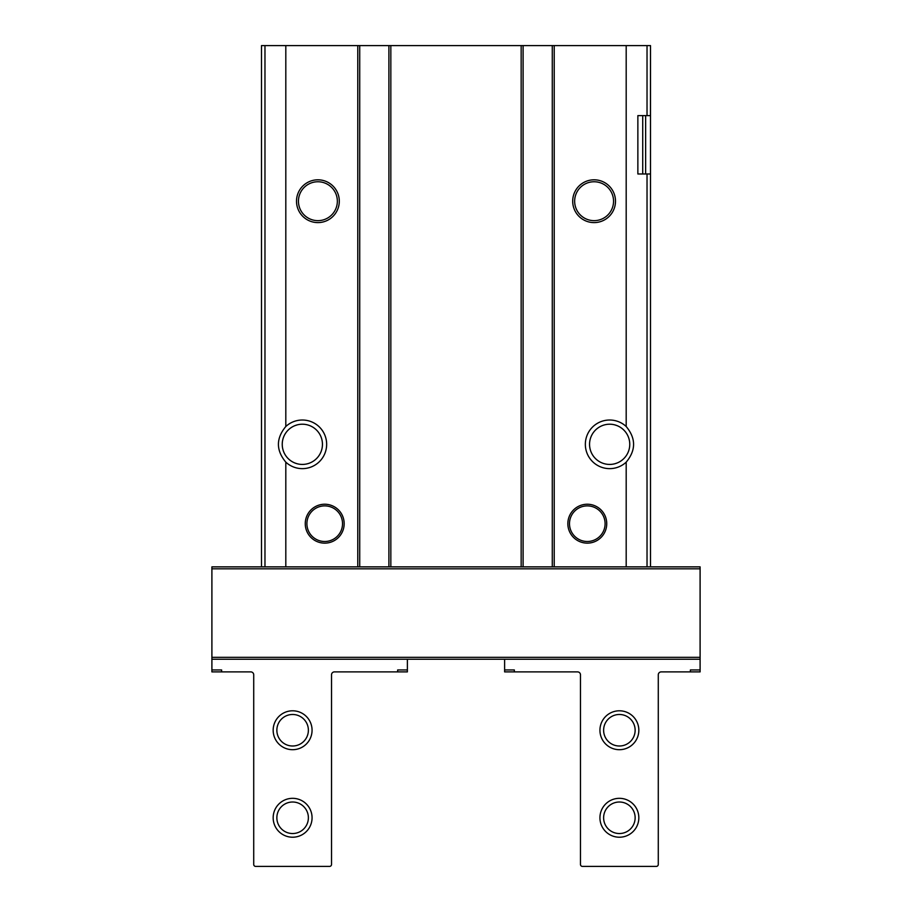 <?xml version="1.0" encoding="UTF-8"?>
<svg xmlns="http://www.w3.org/2000/svg" width="912" height="912" viewBox="0 0 912 912"><rect width="100%" height="100%" fill="white"/><g stroke="black" fill="none" stroke-linecap="round" stroke-linejoin="round"><path stroke-width="1.37" d="M344.166 523.682A19.448 19.448 0 0 1 314.982 540.531A19.448 19.448 0 0 1 314.982 506.844A19.448 19.448 0 0 1 344.166 523.682M606.742 523.682A19.448 19.448 0 0 1 577.57 540.531A19.448 19.448 0 0 1 577.57 506.844A19.448 19.448 0 0 1 606.742 523.682M359.727 566.865L211.903 566.865L211.903 659.251L700.097 659.251L700.097 566.865L359.727 566.865L359.727 45.6L261.493 45.6L261.493 566.865M359.727 45.6L650.507 45.6L650.507 326.245M339.298 201.199A21.398 21.398 0 0 1 307.207 219.735A21.398 21.398 0 0 1 307.207 182.674A21.398 21.398 0 0 1 339.298 201.199M285.809 426.508A24.316 24.316 0 0 1 319.747 427.352A24.316 24.316 0 0 1 319.747 461.301A24.316 24.316 0 0 1 285.809 462.156C275.96 450.277 275.96 438.387 285.809 426.508L285.809 45.6M650.507 334.111L650.507 45.6L650.461 115.619L647.03 115.619L647.03 45.6M650.507 566.865L650.507 173.987L637.864 173.975L637.864 115.619L647.03 115.619M616.945 463.057L615.007 463.706M629.759 444.326A20.098 20.098 0 0 1 604.702 463.809A20.098 20.098 0 0 1 592.002 434.716A20.098 20.098 0 0 1 629.759 444.326A20.098 20.098 0 0 0 616.945 425.596L615.007 424.958M637.864 120.487L637.864 115.619L637.864 120.487M296.993 424.958L295.055 425.596A20.098 20.098 0 0 0 295.055 463.057L296.993 463.706M322.449 444.326A20.098 20.098 0 0 1 294.302 462.749A20.098 20.098 0 0 1 288.671 429.586A20.098 20.098 0 0 1 322.449 444.326M626.191 566.865L626.191 462.156C636.04 450.266 636.04 438.387 626.191 426.508L626.191 45.6M615.497 201.199A21.398 21.398 0 0 1 583.395 219.735A21.398 21.398 0 0 1 583.395 182.674A21.398 21.398 0 0 1 615.497 201.199M626.191 462.156A24.316 24.316 0 0 1 592.253 461.301A24.316 24.316 0 0 1 592.253 427.352A24.316 24.316 0 0 1 626.191 426.508M613.548 201.199A19.448 19.448 0 0 1 584.375 218.048A19.448 19.448 0 0 1 584.375 184.361A19.448 19.448 0 0 1 613.548 201.199M337.349 201.199A19.448 19.448 0 0 1 308.176 218.048A19.448 19.448 0 0 1 308.176 184.361A19.448 19.448 0 0 1 337.349 201.199M523.1 566.865L523.1 45.6M552.273 566.865L552.273 45.6M388.9 566.865L388.9 45.6M605.101 523.682A17.807 17.807 0 0 1 578.39 539.106A17.807 17.807 0 0 1 578.39 508.269A17.807 17.807 0 0 1 605.101 523.682M342.524 523.682A17.807 17.807 0 0 1 315.803 539.106A17.807 17.807 0 0 1 315.803 508.269A17.807 17.807 0 0 1 342.524 523.682M690.373 671.893L690.373 669.955L700.097 669.955L700.097 671.893L661.2 671.893A2.918 2.918 0 0 0 658.282 674.812L658.282 864.451A1.949 1.949 0 0 1 656.332 866.4L582.426 866.4A1.949 1.949 0 0 1 580.477 864.451L580.477 674.812A2.918 2.918 0 0 0 577.57 671.893L514.345 671.893L514.345 669.955L504.621 669.955L504.621 671.893L514.345 671.893M599.936 730.25A19.448 19.448 0 0 0 629.109 747.088A19.448 19.448 0 0 0 629.109 713.401A19.448 19.448 0 0 0 599.936 730.25M599.936 817.779A19.448 19.448 0 0 0 629.109 834.617A19.448 19.448 0 0 0 629.109 800.93A19.448 19.448 0 0 0 599.936 817.779M700.097 659.251L700.097 669.955M504.621 659.251L504.621 669.955M603.619 817.779A15.766 15.766 0 0 0 627.262 831.425A15.766 15.766 0 0 0 627.262 804.122A15.766 15.766 0 0 0 603.619 817.779M603.619 730.25A15.766 15.766 0 0 0 627.262 743.896A15.766 15.766 0 0 0 627.262 716.593A15.766 15.766 0 0 0 603.619 730.25M397.655 671.893L407.379 671.893L407.379 669.955L397.655 669.955L397.655 671.893L334.43 671.893A2.918 2.918 0 0 0 331.523 674.812L331.523 864.451A1.949 1.949 0 0 1 329.574 866.4L255.668 866.4A1.949 1.949 0 0 1 253.718 864.451L253.718 674.812A2.918 2.918 0 0 0 250.8 671.893L221.627 671.893L221.627 669.955L211.903 669.955L211.903 659.251M312.064 817.779A19.448 19.448 0 0 1 282.891 834.617A19.448 19.448 0 0 1 282.891 800.93A19.448 19.448 0 0 1 312.064 817.779M312.064 730.25A19.448 19.448 0 0 1 282.891 747.088A19.448 19.448 0 0 1 282.891 713.401A19.448 19.448 0 0 1 312.064 730.25M407.379 669.955L407.379 659.251M211.903 669.955L211.903 671.893L221.627 671.893M308.381 817.779A15.766 15.766 0 0 1 284.738 831.425A15.766 15.766 0 0 1 284.738 804.122A15.766 15.766 0 0 1 308.381 817.779M308.381 730.25A15.766 15.766 0 0 1 284.738 743.896A15.766 15.766 0 0 1 284.738 716.593A15.766 15.766 0 0 1 308.381 730.25M357.778 566.865L357.778 45.6M285.809 566.865L285.809 462.156M390.838 566.865L390.838 45.6M521.162 566.865L521.162 45.6M647.03 566.865L647.03 173.975M264.97 566.865L264.97 45.6M554.222 566.865L554.222 45.6M642.721 173.975L642.721 115.619M645.639 173.975L645.639 115.619M700.097 568.814L211.903 568.814M700.097 657.313L211.903 657.313"/></g></svg>
